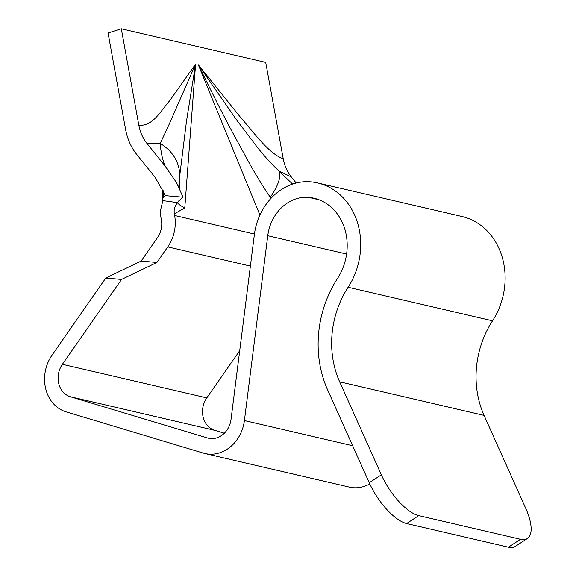 <?xml version="1.0" encoding="UTF-8"?>
<svg xmlns="http://www.w3.org/2000/svg" width="576" height="576" viewBox="0 0 576 576"><rect width="100%" height="100%" fill="white"/><g stroke="black" fill="none" stroke-linecap="round" stroke-linejoin="round"><path stroke-width="0.86" d="M163.116 190.498L163.188 197.784L162.158 199.051L162.85 200.606L160.682 209.671C160.481 210.254 160.603 216.778 161.086 218.045L161.388 219.701A20.945 17.856 103.1 0 1 157.464 237.643L141.127 261.079L105.768 278.05L52.078 355.068A36.648 31.248 -76.9 0 0 44.899 373.889A36.648 31.248 -76.9 0 0 66.182 411.89L203.263 453.082A36.648 31.248 -76.9 0 0 204.898 453.521A36.648 31.248 -76.9 0 0 244.411 420.559L267.761 235.714A41.882 35.712 103.1 0 1 308.671 197.374A52.351 44.64 103.1 0 1 313.978 198.216A52.351 44.64 103.1 0 1 337.5 278.46A104.71 89.28 -76.9 0 0 319.075 329.141A104.71 89.28 -76.9 0 0 327.557 389.729L369.245 482.738L381.348 474.826A41.882 16.337 56.8 0 0 418.73 515.614L520.51 539.287A41.882 16.337 56.8 0 0 527.371 538.502A41.882 16.337 56.8 0 0 525.766 508.406L484.07 415.397A88.999 75.888 -76.9 0 1 476.863 363.895A88.999 75.888 -76.9 0 1 492.523 320.818A68.062 58.032 103.1 0 0 461.952 216.497L317.534 182.916A68.062 58.032 103.1 0 1 348.113 287.237A88.999 75.888 -76.9 0 0 332.453 330.314A88.999 75.888 -76.9 0 0 339.66 381.816L381.348 474.826M164.729 194.566A26.179 23.839 -21.1 0 1 165.074 195.682L164.405 193.658L155.081 177.278L136.685 154.361A57.593 49.104 103.1 0 1 125.582 129.406L108.065 33.019L121.306 28.8L265.716 62.381L283.234 158.767A41.882 35.712 -76.9 0 0 291.305 176.918L279.079 171.115L292.579 184.061M163.188 197.784L165.074 195.682M184.781 207.936L174.326 213.833C173.664 209.52 174.794 205.79 177.725 202.658L178.481 201.139L182.966 197.194L178.452 186.674L175.09 180.562L165.298 166.255C162.655 160.409 160.956 152.813 160.186 143.467L168.386 126.022L195.595 64.123L184.781 207.936C180.31 205.625 177.962 203.868 177.725 202.658L177.674 202.219M259.92 215.042L198.281 64.75L236.585 119.938L256.838 146.614C263.974 155.758 271.39 163.922 279.079 171.115A41.882 14.695 -46.6 0 1 270.288 197.258C264.586 189.058 257.976 178.366 250.452 165.182L232.33 132.055C224.114 116.762 212.767 94.327 198.281 64.75L240.286 117.05C254.304 132.998 268.697 153.619 283.234 158.767M271.022 198.31L270.288 197.258M165.298 166.255L146.894 143.338L160.186 143.467A41.882 36.828 6.6 0 1 179.676 176.184L179.33 188.438M146.894 143.338A41.882 35.712 103.1 0 1 138.823 125.186C152.683 126.641 160.524 111.19 169.733 100.642L195.595 64.123L186.458 121.385L179.676 176.184M175.09 180.562A41.882 38.146 -21.1 0 1 178.812 187.394M165.089 195.624L182.966 197.194M162.85 200.606L177.725 202.658M291.305 176.918L296.186 183.002M174.326 213.833L174.629 215.489A36.648 31.248 103.1 0 1 167.767 246.888L156.902 262.469L141.127 261.079M156.902 262.469L121.543 279.432L105.768 278.05M418.73 515.614L406.627 523.534A41.882 16.337 -123.2 0 1 369.245 482.738M527.371 538.502L515.261 546.422A41.882 16.337 -123.2 0 1 508.406 547.2L520.51 539.287M204.898 453.521L349.308 487.102A36.648 31.248 -76.9 0 0 369.778 483.905M239.717 350.662L206.791 397.894A20.945 17.856 -76.9 0 0 202.687 408.643A20.945 17.856 -76.9 0 0 214.848 430.358L224.345 433.217M121.543 279.432L62.381 364.306A20.945 17.856 -76.9 0 0 58.277 375.062A20.945 17.856 -76.9 0 0 70.438 396.778L207.518 437.969A20.945 17.856 -76.9 0 0 208.454 438.221A20.945 17.856 -76.9 0 0 231.034 419.386L254.383 234.54A57.593 49.104 103.1 0 1 310.637 181.822A68.062 58.032 103.1 0 1 317.534 182.916M406.627 523.534L508.406 547.2M121.306 28.8L138.823 125.186M308.671 197.374L319.118 199.8M267.761 235.714L346.586 254.045M244.411 420.559L352.656 445.73M70.438 396.778L214.848 430.358M207.518 437.969L209.398 438.408M348.113 287.237L492.523 320.818M339.66 381.816L484.07 415.397M174.629 215.489L254.448 234.05M167.767 246.888L250.394 266.098M62.381 364.306L206.791 397.894M162.85 189.907L162.173 198.929"/></g></svg>
